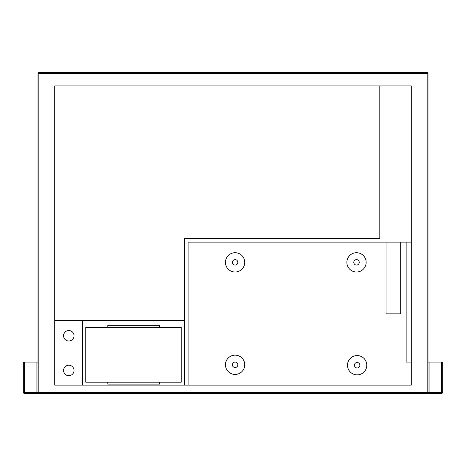 <?xml version="1.0" encoding="UTF-8"?>
<svg xmlns="http://www.w3.org/2000/svg" width="466" height="466" viewBox="0 0 466 466"><rect width="100%" height="100%" fill="white"/><g stroke="black" fill="none" stroke-linecap="round" stroke-linejoin="round"><path stroke-width="0.7" d="M427.182 72.475L428.021 73.313L427.182 73.313L427.182 72.475L38.818 72.475L38.818 73.313L37.979 73.313L38.818 72.475M37.979 73.313L37.979 392.687L23.3 392.687L24.139 393.525L38.818 393.525L37.979 392.687L38.818 392.687L38.818 393.525L427.182 393.525L427.182 392.687L428.021 392.687L427.182 393.525L441.861 393.525L442.7 392.687L441.861 393.525M427.182 392.687L38.818 392.687L38.818 73.313L427.182 73.313L427.182 392.687M23.3 392.687L23.3 362.07L23.3 392.687L24.139 393.525M428.65 393.525L429.07 392.687L429.07 362.07L442.7 362.07L442.7 392.687L428.021 392.687L428.021 73.313M24.768 393.525L24.348 392.687L24.348 362.07L23.3 362.07L23.912 362.07M24.348 362.07L36.931 362.07L36.931 392.687L37.35 393.525M37.979 362.07L36.931 362.07M411.245 85.895L411.245 385.137L54.755 385.137L54.755 85.895L411.245 85.895M429.07 362.07L428.021 362.07M411.245 362.07L406.119 362.07L406.119 242.122M181.204 372.555L181.204 382.202L85.767 382.202L85.767 327.377L107.797 327.377L107.797 325.28L159.698 325.28L159.698 327.377L107.797 327.377L107.797 325.28M181.204 341.1L181.204 327.377L159.698 327.377M386.081 313.839L386.081 242.122L386.081 313.839L400.76 313.839L400.76 242.122M379.79 238.557L379.79 85.895L379.79 238.557L184.559 238.557L184.559 385.137L184.559 238.557M82.628 385.137L82.628 320.457L184.559 320.457L54.755 320.457M411.245 242.122L188.124 242.122L188.124 385.137M85.767 382.202L159.698 382.202L159.698 384.089L107.797 384.089L107.797 382.202L107.797 384.089M159.698 382.202L181.204 382.202M181.204 381.899L181.204 327.377M68.805 375.701A5.242 5.242 0 0 1 64.267 367.837A5.242 5.242 0 0 1 73.343 367.837A5.242 5.242 0 0 1 68.805 375.701M68.805 341.007A5.242 5.242 0 0 1 64.267 333.143A5.242 5.242 0 0 1 73.343 333.143A5.242 5.242 0 0 1 68.805 341.007M235.097 259.632A2.726 2.726 0 0 1 237.456 263.721A2.726 2.726 0 0 1 232.738 263.721A2.726 2.726 0 0 1 235.097 259.632M356.513 259.632A2.726 2.726 0 0 1 358.872 263.721A2.726 2.726 0 0 1 354.154 263.721A2.726 2.726 0 0 1 356.513 259.632M235.097 362.07A2.726 2.726 0 0 1 237.456 366.16A2.726 2.726 0 0 1 232.738 366.16A2.726 2.726 0 0 1 235.097 362.07M357.142 362.49A2.726 2.726 0 0 1 359.502 366.579A2.726 2.726 0 0 1 354.783 366.579A2.726 2.726 0 0 1 357.142 362.49M225.451 262.358A9.646 9.646 0 0 1 239.92 254.005A9.646 9.646 0 0 1 239.92 270.711A9.646 9.646 0 0 1 225.451 262.358M346.867 262.358A9.646 9.646 0 0 1 361.336 254.005A9.646 9.646 0 0 1 361.336 270.711A9.646 9.646 0 0 1 346.867 262.358M225.451 364.796A9.646 9.646 0 0 1 239.92 356.443A9.646 9.646 0 0 1 239.92 373.15A9.646 9.646 0 0 1 225.451 364.796M347.496 365.216A9.646 9.646 0 0 1 361.966 356.863A9.646 9.646 0 0 1 361.966 373.569A9.646 9.646 0 0 1 347.496 365.216M441.652 362.07L441.652 392.687L441.232 393.525"/></g></svg>
